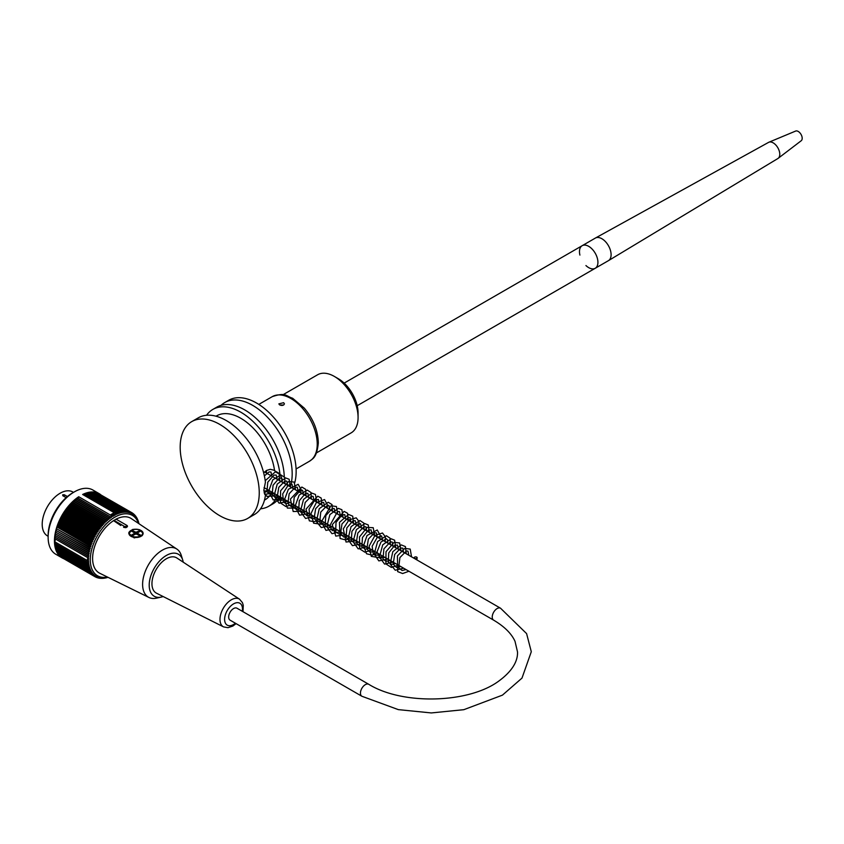 <?xml version="1.0" encoding="UTF-8"?>
<svg xmlns="http://www.w3.org/2000/svg" width="844" height="844" viewBox="0 0 844 844"><rect width="100%" height="100%" fill="white"/><g stroke="black" fill="none" stroke-linecap="round" stroke-linejoin="round"><path stroke-width="1.27" d="M414.615 557.135A1.488 0.865 0 0 0 414.182 557.694A1.488 0.865 0 0 0 415.586 558.601A1.488 0.865 0 0 0 417.158 557.789A1.488 0.865 0 0 0 416.282 556.956A1.488 0.865 0 0 0 414.615 557.135M62.762 495.692L62.762 494.763A1.118 0.644 -120 0 0 63.553 496.124L66.159 497.643L62.762 495.692L62.762 494.763L64.344 494.784L67.414 496.557M73.481 492.379L72.795 491.978A25.341 14.633 120 0 0 47.454 506.622A25.341 14.633 120 0 0 47.454 535.887L48.129 536.278M114.278 512.73L82.649 494.468A37.083 21.416 -60 0 1 99.223 493.687L92.903 490.026A37.083 21.416 120 0 0 74.356 491.873L74.356 491.873A37.083 21.416 120 0 0 48.129 537.29A37.083 21.416 120 0 0 55.809 554.265L62.139 557.916A37.083 21.416 -60 0 1 56.094 529.462A37.083 21.416 -60 0 1 78.714 496.736L110.342 514.998A37.083 21.416 120 0 1 112.305 513.785A37.083 21.416 120 0 1 114.278 512.73L115.375 513.374A140.167 11.964 -146.5 0 1 116.81 514.386A139.397 113.201 130.3 0 0 116.873 512.846A139.397 17.808 -144.8 0 1 118.128 513.827A139.397 112.421 135.3 0 0 118.223 512.319A139.397 23.664 -143 0 1 119.437 513.352A139.397 111.334 140.2 0 0 119.563 511.875A139.397 29.456 -141.2 0 1 120.734 512.962A139.397 109.942 144.9 0 0 120.882 511.517A139.397 35.174 -139.4 0 1 122.011 512.656A139.397 108.254 149.4 0 0 122.18 511.253A139.397 40.786 -137.5 0 1 123.266 512.445A139.397 106.26 153.6 0 0 123.456 511.084A139.397 46.293 -135.6 0 1 124.501 512.329A139.397 103.981 157.6 0 0 124.712 511A139.397 51.674 -133.6 0 1 125.703 512.297A139.397 101.417 161.4 0 0 125.925 511.021A139.397 56.907 -131.6 0 1 126.874 512.35A139.397 98.569 165 0 0 127.106 511.126A139.397 61.992 -129.4 0 1 128.003 512.498A139.397 95.456 168.4 0 0 128.256 511.316A139.397 66.898 -127.2 0 1 129.1 512.741A139.397 92.08 171.5 0 0 129.364 511.612A139.397 71.635 -124.9 0 1 130.155 513.068A139.397 88.451 174.5 0 0 130.43 511.991A139.397 76.16 -122.5 0 1 131.168 513.479A139.397 84.579 177.3 0 0 131.442 512.456L132.413 513.015A139.397 80.486 180 0 1 132.139 513.975A139.397 80.486 -120 0 0 131.442 512.456L98.569 493.592M99.223 493.687A37.083 21.416 -60 0 1 100.816 494.784M63.88 558.76A37.083 21.416 -60 0 1 62.139 557.916M110.342 514.998L111.397 515.663A140.167 5.391 28.4 0 0 112.959 516.486A138.648 113.075 -64.7 0 0 112.917 515.04L114.151 515.758A138.648 113.201 -60 0 0 114.14 514.334A138.648 5.338 31.6 0 1 115.354 515.104A140.167 114.32 -55.3 0 0 115.375 513.374M111.397 515.663A140.167 113.813 109.7 0 1 111.492 517.456A139.397 11.9 -153.5 0 1 110.047 516.781A139.397 112.421 104.7 0 1 110.174 518.416A139.397 17.808 -155.2 0 1 108.697 517.815A139.397 111.334 99.8 0 1 108.865 519.45A139.397 23.664 -157 0 1 107.357 518.912A139.397 109.942 95.1 0 1 107.568 520.558A139.397 29.456 -158.8 0 1 106.038 520.083A139.397 108.254 90.6 0 1 106.291 521.729A139.397 35.174 -160.6 0 1 104.74 521.328A139.397 106.26 86.4 0 1 105.036 522.974A139.397 40.786 -162.5 0 1 103.464 522.626A139.397 103.981 82.4 0 1 103.812 524.272A139.397 46.293 -164.4 0 1 102.208 523.987A139.397 101.417 78.6 0 1 102.609 525.622A139.397 51.674 -166.4 0 1 100.995 525.411A139.397 98.569 75 0 1 101.438 527.036A139.397 56.907 -168.4 0 1 99.814 526.888A139.397 95.456 71.6 0 1 100.299 528.492A139.397 61.992 -170.6 0 1 98.664 528.407A139.397 92.08 68.5 0 1 99.202 530A139.397 66.898 -172.8 0 1 97.556 529.979A139.397 88.451 65.5 0 1 98.147 531.541A139.397 71.624 -175.1 0 1 96.49 531.583A139.397 84.59 62.7 0 1 97.134 533.123A139.397 76.16 -177.5 0 1 95.477 533.229A139.397 80.486 60 0 1 96.163 534.748A139.397 80.486 180 0 1 94.507 534.906A139.397 76.16 57.5 0 1 95.256 536.383A139.397 84.579 177.3 0 1 93.589 536.605A139.397 71.635 55.1 0 1 94.391 538.061A139.397 88.451 174.5 0 1 92.734 538.324A139.397 66.898 52.8 0 1 93.578 539.749A139.397 92.08 171.5 0 1 91.933 540.076A139.397 61.992 50.6 0 1 92.819 541.447A139.397 95.456 168.4 0 1 91.184 541.827A139.397 56.907 48.4 0 1 92.123 543.156A139.397 98.569 165 0 1 90.498 543.589A139.397 51.674 46.4 0 1 91.49 544.876A139.397 101.417 161.4 0 1 89.875 545.351A139.397 46.293 44.4 0 1 90.92 546.596A139.397 103.981 157.6 0 1 89.327 547.123A139.397 40.786 42.5 0 1 90.413 548.315A139.397 106.26 153.6 0 1 88.831 548.874A139.397 35.174 40.6 0 1 89.96 550.014A139.397 108.254 149.4 0 1 88.409 550.626A139.397 29.456 38.8 0 1 89.591 551.712A139.397 109.942 144.9 0 1 88.05 552.356A139.397 23.664 37 0 1 89.274 553.39A139.397 111.334 140.2 0 1 87.776 554.065A139.397 17.808 35.2 0 1 89.031 555.035A139.397 112.421 135.3 0 1 87.554 555.742A139.397 11.9 33.5 0 1 88.863 556.66A139.397 113.201 130.3 0 1 87.417 557.399A139.397 5.961 31.7 0 1 88.757 558.253A139.397 113.666 125.2 0 1 87.343 559.013L88.715 559.815A139.397 113.824 120 0 1 87.343 560.595A139.397 5.961 28.3 0 0 88.757 561.323A139.397 113.666 114.8 0 1 87.417 562.136A139.397 11.9 26.5 0 0 88.863 562.8A139.397 113.201 109.7 0 1 87.554 563.623A139.397 17.808 24.8 0 0 89.031 564.225A139.397 112.421 104.7 0 1 87.776 565.058A139.397 23.664 23 0 0 89.274 565.596A139.397 111.334 99.8 0 1 88.05 566.44A139.397 29.456 21.2 0 0 89.591 566.915A139.397 109.942 95.1 0 1 88.409 567.759A139.397 35.174 19.4 0 0 89.96 568.17A139.397 108.254 90.6 0 1 88.831 569.014A139.397 40.786 17.5 0 0 90.413 569.362A139.397 106.26 86.4 0 1 89.327 570.206A139.397 46.293 15.6 0 0 90.92 570.491A139.397 103.981 82.4 0 1 89.875 571.335A139.397 51.674 13.6 0 0 91.49 571.546A139.397 101.417 78.6 0 1 90.498 572.38A139.397 56.907 11.6 0 0 92.123 572.527A139.397 98.569 75 0 1 91.184 573.35A139.397 61.992 9.4 0 0 92.819 573.435A139.397 95.456 71.6 0 1 91.933 574.247A139.397 66.898 7.2 0 0 93.578 574.268A139.397 92.08 68.5 0 1 92.734 575.059A139.397 71.624 4.9 0 0 94.391 575.017A139.397 88.451 65.5 0 1 93.589 575.787A139.397 76.16 2.5 0 0 95.256 575.692A139.397 84.59 62.7 0 1 94.507 576.431A139.397 80.486 0 0 0 96.163 576.273A139.397 80.486 60 0 1 95.477 576.99A139.397 84.579 -2.7 0 0 97.134 576.779A139.397 76.16 57.5 0 1 96.49 577.465A139.397 88.451 -5.5 0 0 98.147 577.191A139.397 71.635 55.1 0 1 97.556 577.845A139.397 92.08 -8.5 0 0 99.202 577.518A139.397 66.898 52.8 0 1 98.664 578.129A139.397 95.456 -11.6 0 0 100.299 577.76A139.397 61.992 50.6 0 1 99.814 578.33A139.397 98.569 -15 0 0 101.438 577.908A139.397 56.907 48.4 0 1 100.995 578.435A139.397 101.417 -18.6 0 0 102.609 577.961A139.397 51.674 46.4 0 1 102.208 578.446A139.397 103.981 -22.4 0 0 103.812 577.929A139.397 46.293 44.4 0 1 103.464 578.372A139.397 106.26 -26.4 0 0 105.036 577.813A139.397 40.786 42.5 0 1 104.74 578.203A139.397 108.254 -30.6 0 0 106.291 577.591A139.397 35.174 40.6 0 1 106.038 577.94A139.397 109.942 -35.1 0 0 107.568 577.296A139.397 29.456 38.8 0 1 107.357 577.581A139.397 111.334 -39.8 0 0 107.979 577.307M138.405 523.343A34.847 20.119 120 0 0 97.514 535.529A34.847 20.119 120 0 0 107.41 577.022M138.933 523.691A139.397 111.334 -80.2 0 0 138.87 523.016A139.397 29.456 -158.8 0 1 138.722 523.343A139.397 109.942 -84.9 0 0 138.511 521.697A139.397 35.174 -160.6 0 1 138.342 522.088A139.397 108.254 -89.4 0 0 138.089 520.442A139.397 40.786 -162.5 0 1 137.899 520.896A139.397 106.26 -93.6 0 0 137.593 519.25A139.397 46.293 -164.4 0 1 137.393 519.767A139.397 103.981 -97.6 0 0 137.044 518.121A139.397 51.674 -166.4 0 1 136.812 518.712A139.397 101.417 -101.4 0 0 136.422 517.077A139.397 56.907 -168.4 0 1 136.179 517.731A139.397 98.569 -105 0 0 135.736 516.106A139.397 61.992 -170.6 0 1 135.483 516.813A139.397 95.456 -108.4 0 0 134.987 515.209A139.397 66.898 -172.8 0 1 134.734 515.99A139.397 92.08 -111.5 0 0 134.185 514.397A139.397 71.624 -175.1 0 1 133.922 515.23A139.397 88.451 -114.5 0 0 133.331 513.669A139.397 76.16 -177.5 0 1 133.057 514.566A139.397 84.59 -117.3 0 0 132.413 513.015M83.429 494.922L84.094 493.919L116.873 512.846M84.78 494.32L85.444 493.392L118.223 512.319M86.141 493.793L86.784 492.949L119.563 511.875M87.491 493.35L88.103 492.59L120.882 511.517M88.82 493.012L89.401 492.326L122.18 511.253M90.139 492.748L90.677 492.157L123.456 511.084M91.426 492.59L91.933 492.084L124.712 511M92.692 492.527L93.146 492.094L125.925 511.021M93.937 492.548L127.106 511.126M95.15 492.664L128.256 511.316M96.321 492.885L129.364 511.612M97.461 493.191L130.43 511.991M132.476 513.173L133.331 513.669M133.436 513.964L134.185 514.397M134.333 514.829L134.987 515.209M135.167 515.768L135.736 516.106M110.047 516.781L77.268 497.865L76.698 499.089L110.174 518.416M108.697 517.815L75.918 498.888L75.39 500.133L108.865 519.45M107.357 518.912L74.578 499.986L74.093 501.231L107.568 520.558M106.038 520.083L73.259 501.157L72.816 502.412L106.291 521.729M104.74 521.328L71.962 502.402L71.561 503.646L105.036 522.974M103.464 522.626L70.685 503.699L70.337 504.944L103.812 524.272M102.208 523.987L69.43 505.071L69.134 506.305L102.609 525.622M100.995 525.411L68.216 506.484L67.963 507.708L101.438 527.036M99.814 526.888L67.024 507.961L66.824 509.164L100.299 528.492M98.664 528.407L65.885 509.481L65.726 510.673L99.202 530M97.556 529.979L64.777 511.053L64.671 512.224L98.147 531.541M96.49 531.583L63.711 512.656L63.659 513.806L97.134 533.123M95.477 533.229L62.699 514.302L62.699 515.42L96.163 534.748M94.507 534.906L61.728 515.979L61.781 517.066L95.256 536.383M93.589 536.605L60.81 517.678L60.916 518.733L94.391 538.061M92.734 538.324L59.956 519.408L60.103 520.421L93.578 539.749M91.933 540.076L59.143 521.149L59.354 522.119L92.819 541.447M91.184 541.827L58.405 522.9L58.658 523.839L92.123 543.156M90.498 543.589L57.719 524.662L58.014 525.548L91.49 544.876M89.875 545.351L57.097 526.424L57.445 527.268L90.92 546.596M89.327 547.123L56.938 528.988L90.413 548.315M88.831 548.874L56.495 530.697L89.96 550.014M88.409 550.626L56.115 532.385L89.591 551.712M88.05 552.356L55.799 534.062L89.274 553.39M87.776 554.065L55.556 535.708L89.031 555.035M87.554 555.742L55.387 537.333L88.863 556.66M87.417 557.399L55.282 538.926L88.757 558.253M87.343 559.013L88.715 559.815M87.343 560.595L54.565 541.669L55.25 540.487M87.417 562.136L54.638 543.209L55.25 542.07M87.554 563.623L54.776 544.696L55.324 543.599M87.776 565.058L54.987 546.131L55.472 545.097M88.05 566.44L55.271 547.513L55.693 546.532M88.409 567.759L55.63 548.832L55.978 547.925M88.831 569.014L56.052 550.088L56.348 549.244M89.327 570.206L56.537 551.28L56.78 550.51M89.875 571.335L57.097 552.409L57.286 551.712M90.498 572.38L57.719 553.453L57.867 552.852M91.184 573.35L58.51 553.907M91.933 574.247L59.217 554.898M92.734 575.059L59.998 555.806M93.589 575.787L60.831 556.639M94.507 576.431L61.739 557.399M95.477 576.99L62.699 558.074M96.49 577.465L95.646 576.969M97.556 577.845L96.807 577.412M98.664 578.129L98.01 577.76M99.814 578.33L99.233 578.003M48.129 537.29L48.129 535.465A34.847 20.119 -60 0 1 72.774 492.78L74.356 491.873L72.774 492.78M183.222 562.167A24.223 13.989 120 0 0 182.726 560.026L181.281 555.394A27.957 16.142 120 0 0 176.871 549.085L131.326 518.606A31.587 18.23 120 0 0 116.324 519.049L113.56 520.642A31.587 18.23 120 0 0 93.906 549.064A31.587 18.23 120 0 0 99.771 573.266L148.945 597.468A27.957 16.142 120 0 0 156.604 598.132L161.341 597.067A24.223 13.989 120 0 0 163.145 596.539M55.282 538.926L54.565 540.086M55.387 537.333L54.638 538.472M55.556 535.708L54.776 536.816M55.799 534.062L54.987 535.138M56.115 532.385L55.271 533.429M56.495 530.697L55.63 531.699M56.938 528.988L56.052 529.948M57.445 527.268L56.537 528.196M58.014 525.548L57.097 526.424M58.658 523.839L57.719 524.662M59.354 522.119L58.405 522.9M60.103 520.421L59.143 521.149M60.916 518.733L59.956 519.408M61.781 517.066L60.81 517.678M62.699 515.42L61.728 515.979M63.659 513.806L62.699 514.302M64.671 512.224L63.711 512.656M65.726 510.673L64.777 511.053M66.824 509.164L65.885 509.481M67.963 507.708L67.024 507.961M69.134 506.305L68.216 506.484M70.337 504.944L69.43 505.071M71.561 503.646L70.685 503.699M72.816 502.412L71.962 502.402M74.093 501.231L73.259 501.157M75.39 500.133L74.578 499.986M76.698 499.089L75.918 498.888M78.714 496.736L78.017 498.129L77.268 497.865M78.017 498.129L111.492 517.456M114.14 514.334L112.917 513.627L112.305 514.692M110.321 515.04L111.113 515.42L111.693 514.344L112.917 515.04M113.539 513.985L114.299 512.751M111.113 515.42L112.959 516.486M176.871 549.085A27.957 16.142 120 0 0 163.599 549.476A27.957 16.142 120 0 0 144.197 574.479A27.957 16.142 120 0 0 148.945 597.468M182.726 560.026A24.223 13.989 120 0 0 154.22 568.265A24.223 13.989 120 0 0 161.341 597.067M176.85 557.979A20.351 11.753 120 0 0 156.161 569.521A20.351 11.753 120 0 0 156.509 593.205L223.565 626.892A15.994 9.231 -60 0 1 223.291 608.281A15.994 9.231 -60 0 1 239.548 599.208L176.85 557.979M113.56 520.642L120.734 525.495M123.899 523.67L126.8 525.348A2.237 1.287 180 0 1 127.455 526.255A2.237 1.287 180 0 1 126.083 527.447A2.237 1.287 180 0 1 123.646 527.173L124.173 526.255A1.488 0.865 0 0 0 126.273 526.255A1.488 0.865 0 0 0 126.273 525.042L115.997 519.102M134.766 529.23L132.529 529.483L128.942 533.429L134.185 537.913L142.151 535.676L143.111 533.408A7.079 4.093 180 0 1 141.032 536.299A7.079 4.093 180 0 1 133.331 537.195A7.079 4.093 180 0 1 128.942 533.429A7.079 4.093 180 0 1 131.158 530.443M127.455 526.371L125.956 527.69L123.646 527.352M132.002 531.393L133.595 532.311M138.458 532.311L140.051 531.393M134.291 534.537A1.867 1.076 180 0 1 134.713 534.168A1.867 1.076 180 0 1 137.762 534.537M134.291 534.231A1.867 1.076 180 0 1 134.713 533.862A1.867 1.076 180 0 1 135.346 533.63L135.346 532.1A1.867 1.076 180 0 1 136.707 532.1L136.707 533.63A1.867 1.076 180 0 1 137.762 534.231M134.291 534.716L134.291 533.503L131.284 535.233L132.339 535.845L135.346 534.104A1.867 1.076 180 0 0 136.707 534.104L139.714 535.845L140.769 535.233L137.762 533.503L137.762 532.712A1.867 1.076 180 0 1 137.888 533.102A1.867 1.076 180 0 1 137.762 533.503L137.762 534.716M134.291 533.503A1.867 1.076 180 0 1 134.164 533.102A1.867 1.076 180 0 1 134.291 532.712L134.291 533.503M134.291 532.712L131.284 530.971L132.339 530.37L132.339 531.192M135.346 533.63L134.576 533.186M135.346 532.1L132.339 530.37M136.707 532.1L139.714 530.37L139.714 531.192M139.714 530.37L140.769 530.971L137.762 532.712M136.707 533.63L137.477 533.186M283.626 405.057L279.67 404.972L278.847 403.875L283.626 402.683L284.439 403.875L283.626 405.057M282.708 405.394L280.862 405.394M290.252 486.809A55.915 32.283 -120 0 0 252.651 405.352A55.915 32.283 -120 0 0 224.704 402.577L228.65 400.299A55.915 32.283 60 0 1 256.608 403.063A55.915 32.283 60 0 1 294.756 482.715M224.704 402.577A55.915 32.283 -120 0 0 221.033 405.352M276.378 501.22A55.915 32.283 -120 0 0 280.609 499.416A55.915 32.283 -120 0 0 282.434 498.224L273.192 499.933L268.656 491.176L272.791 479.856L280.841 474.877L284.702 477.419L285.029 483.791M266.493 470.467L266.155 472.893M263.655 472.851L266.546 470.435L270.27 469.317L273.709 470.15L279.913 473.843L282.307 479.529M268.698 490.29L264.13 492.833M247.661 518.438L254.255 514.64A55.915 32.283 60 0 0 265.417 495.396L263.856 490.185L265.417 482.209A55.915 32.283 60 0 0 238.746 430.071A55.915 32.283 60 0 0 198.34 417.801L191.757 421.599A55.915 32.283 -120 0 0 183.19 466.405A55.915 32.283 -120 0 0 219.714 515.673A55.915 32.283 -120 0 0 247.661 518.438A55.915 32.283 -120 0 0 258.834 486.017A55.915 32.283 -120 0 0 232.153 433.879A55.915 32.283 -120 0 0 191.757 421.599M272 492.2A48.456 27.979 60 0 1 265.027 499.806L264.478 500.123M216.022 416.197L216.57 415.881A48.456 27.979 60 0 1 251.217 426.178A48.456 27.979 60 0 1 274.585 470.762M284.259 476.681A55.915 32.283 -120 0 0 244.749 409.91A55.915 32.283 -120 0 0 216.792 407.146L212.836 409.424A55.915 32.283 -120 0 0 206.548 415.269M260.543 508.795A55.915 32.283 -120 0 0 268.751 506.263L272.707 503.984A55.915 32.283 -120 0 0 279.902 496.757M279.913 473.843A55.915 32.283 -120 0 0 253.242 421.705A55.915 32.283 -120 0 0 212.836 409.424M268.751 506.263A55.915 32.283 -120 0 0 277.718 495.491M579.902 255.088A13.05 7.533 60 0 1 579.596 253.453A13.05 7.533 60 0 1 582.181 245.688A13.05 7.533 60 0 1 592.235 249.18A13.05 7.533 60 0 1 597.921 262.315A13.05 7.533 60 0 1 595.22 268.286A13.05 7.533 60 0 1 585.936 265.554M361.886 696.258L230.095 620.171A6.9 3.977 -60 0 1 229.04 614.643A6.9 3.977 -60 0 1 233.545 608.566A6.9 3.977 -60 0 1 236.995 608.229L368.775 684.315C402.44 705.225 468.789 703.442 498.815 681.055C515.884 668.532 517.773 657.729 517.509 651.916L515.009 641.303C511.496 633.57 504.385 626.522 493.666 620.171A6.9 3.977 120 0 1 492.611 614.643A6.9 3.977 120 0 1 497.116 608.566A6.9 3.977 120 0 1 500.555 608.229L526.593 633.601L531.298 651.726L521.993 678.091L502.444 695.139L463.852 709.677L431.305 712.937L398.326 709.625L361.886 696.258A6.9 3.977 -60 0 1 360.821 690.73A6.9 3.977 -60 0 1 365.325 684.653A6.9 3.977 -60 0 1 368.775 684.315M582.181 245.688A13.05 7.533 60 0 1 595.22 253.221A13.05 7.533 60 0 1 595.22 268.286L608.397 260.68A13.05 7.533 60 0 0 608.471 260.638A13.05 7.533 60 0 0 608.397 245.615A13.05 7.533 60 0 0 595.421 238.04A13.05 7.533 60 0 0 595.358 238.082L344.152 383.113M595.421 238.04L768.589 142.372A9.316 5.38 60 0 1 768.895 142.225A9.316 5.38 60 0 1 777.851 147.784A9.316 5.38 60 0 1 778.189 158.313A9.316 5.38 60 0 1 777.904 158.514L608.471 260.638M768.895 142.225L795.649 131.063A5.591 3.228 60 0 1 799.933 132.877A5.591 3.228 60 0 1 801.8 136.106A5.591 3.228 60 0 1 801.23 140.726L778.189 158.313M282.951 394.77L317.587 374.778A33.549 19.37 60 0 1 334.361 376.435A33.549 19.37 60 0 1 355.271 402.978A33.549 19.37 60 0 1 358.078 417.527A33.549 19.37 60 0 1 351.136 432.877L316.5 452.88M334.361 376.435L338.317 378.724A27.957 16.142 60 0 1 355.746 400.837A27.957 16.142 60 0 1 358.078 412.959L358.078 417.527M64.344 494.784A1.118 0.644 -60 0 1 63.553 496.124L63.553 496.124A1.118 0.644 -60 0 1 63.532 496.135M113.887 520.326L124.173 526.255M126.273 525.042L127.455 526.466M140.769 535.845A6.71 3.872 0 0 0 137.762 529.367A6.71 3.872 0 0 0 129.543 534.104A6.71 3.872 0 0 0 140.769 535.845M140.906 530.443A7.079 4.093 180 0 1 143.111 533.408L139.555 529.726C130.303 527.901 128.035 533.25 128.942 533.408M242.291 611.288A12.639 7.301 120 0 0 234.79 603.26A12.639 7.301 120 0 0 224.631 618.631A12.639 7.301 120 0 0 233.545 624.518A12.639 7.301 120 0 0 235.402 623.231M272.232 396.659A37.273 21.522 60 0 1 290.874 398.505A37.273 21.522 60 0 1 315.223 431.347A37.273 21.522 60 0 1 309.505 461.214C312.66 458.598 316.753 458.144 318.315 442.963C318.019 430.662 313.356 419.067 304.336 408.169L292.615 398.241C285.715 396.121 286.074 391.996 272.232 396.659L258.813 404.403M414.182 557.705L414.098 558.306M405.996 569.552L402.134 570.533L398.706 567.854L399.898 557.589L406.428 550.974L407.99 551.132L408.834 555.268M400.731 566.514L396.564 567.453L393.198 564.13L394.654 554.487L400.721 548.051L402.788 548.136L403.559 552.219M395.456 563.476L391.542 564.436L388.324 562.125L388.725 552.925L394.665 545.361L397.461 545.045L398.284 549.18M390.192 560.427L386.014 561.365L383.007 559.002L383.893 548.864L390.445 541.88L392.26 542.059L393.009 546.131M384.917 557.388L379.747 558.042L377.068 551.828L380.95 542.059L386.415 538.757L387.618 539.97L387.734 543.093M379.652 554.339L377.068 555.257L373.28 554.139L372.162 546.237L377.289 537.343L381.625 535.908L382.48 540.054M374.377 551.301L370.073 552.219L366.855 548.959L368.353 539.158L374.514 532.786L376.424 532.912L377.205 537.006M369.102 548.252L365.188 549.222L361.876 546.712L362.445 537.533L368.322 530.137L371.107 529.832L371.93 533.967M363.827 545.213L359.702 546.152L356.305 542.871L357.814 533.07L363.975 526.698L365.874 526.814L366.655 530.918M358.563 542.164L354.617 543.135L351.326 540.603L351.916 531.393L357.824 524.029L360.567 523.755L361.39 527.88M353.288 539.126L349.31 540.086L346.019 537.501L346.842 527.88L353.035 520.759L355.25 520.674L356.126 524.841M348.013 536.077L343.74 537.006L340.501 533.777L341.989 523.955L348.161 517.572L350.06 517.688L350.84 521.792M342.748 533.039L338.803 533.999L335.596 531.657L336.039 522.436L341.989 514.914L344.753 514.618L345.576 518.743M337.473 530L332.283 530.633L329.645 525.981L337.589 511.496L339.51 511.601L340.301 515.705M332.198 526.951L328.147 527.901L325.088 525.654L325.816 515.568L332.378 508.426L334.224 508.542L335.026 512.656M326.934 523.913L323.02 524.873L319.707 522.373L320.752 512.086L327.335 505.324L328.917 505.472L329.761 509.618M321.659 520.864L317.481 521.803L314.126 518.459L315.624 508.763L321.722 502.38L323.685 502.465L324.486 506.569M316.394 517.826L312.512 518.796L309.917 517.488L309.052 509.122L314.58 500.376L318.367 499.384L319.211 503.53M311.119 514.777L306.91 515.716L303.555 512.287L305.159 502.507L311.288 496.261L313.166 496.388L313.947 500.492M305.844 511.738L301.952 512.709L298.639 510.23L299.314 500.692L305.475 493.423L307.87 493.329L308.672 497.443M300.58 508.689L296.571 509.649L293.301 507.033L294.197 497.306L300.453 490.28L302.563 490.258L303.407 494.405M295.305 505.651L291.127 506.59L287.846 503.52L289.175 493.74L295.368 487.167L297.331 487.241L298.132 491.356M290.03 502.602L286.158 503.573L283.563 502.275L282.687 493.919L288.215 485.163L292.013 484.171L292.857 488.317M284.755 499.564L280.556 500.492L277.201 497.084L278.773 487.368L284.871 481.059L286.802 481.164L287.593 485.268M279.491 496.515L275.492 497.475L272.127 494.658L273.076 485.216L279.1 478.21L281.516 478.115L282.318 482.23M274.216 493.476L270.354 494.447L266.926 491.767L267.791 482.188L273.941 475.119L276.22 475.045L277.054 479.181M268.951 490.427L263.887 491.134M264.372 475.9L269.057 471.933L270.987 472.039L271.779 476.143M266.514 470.446L266.504 473.094M417.158 557.789L416.809 559.878M408.929 571.251L402.63 573.53L397.682 571.62L397.429 555.901L404.782 548.378L410.216 549.106L411.534 556.829M403.664 568.212L395.277 570.227L390.118 564.024L392.808 551.681L401.259 544.897L405.426 546.585L406.27 553.791M398.389 565.163L391.384 567.421L385.898 563.908L386.003 551.733L394.032 542.375L399.613 542.956L400.995 550.742M393.125 562.125L384.59 564.098L379.431 557.029L382.712 544.876L391.141 538.778L394.623 540.192L395.72 547.703M387.85 559.076L378.84 560.891L374.177 554.107L377.616 541.574L386.362 535.74L390.076 538.187L390.456 544.654M382.575 556.038L379.399 557.705L371.286 556.365L369.134 546.195L375 535.402L382.48 533.007L385.413 536.879L385.18 541.616M377.3 552.989L372.172 555.162L366.486 553.738L363.553 545.667L367.045 535.518L377.236 529.979L380.306 535.518L379.906 538.567M372.035 549.95L364.872 552.187L359.618 548.822L359.481 536.963L367.161 527.394L373.227 527.711L374.641 535.529M366.76 546.901L358.183 548.864L353.066 541.7L356.368 529.642L364.724 523.565L368.237 524.936L369.366 532.48M361.496 543.863L352.454 545.657L347.897 539.4L351.051 526.667L359.903 520.516L363.775 523.058L364.102 529.441M356.231 540.825L346.04 542.027L343.308 528.882L348.994 519.872L356.21 517.826L359.027 521.529L358.827 526.392M350.946 537.776L345.702 539.96L340.069 538.472L339.467 522.383L348.572 514.46L352.729 516.169L353.552 523.354M345.681 534.727L335.764 536.109L332.283 524.651L344.109 511.39L347.538 513.236L348.277 520.315M340.406 531.688L331.998 533.693L326.755 526.856L329.909 514.587L338.391 508.341L341.894 509.734L343.012 517.266M335.131 528.65L325.963 530.391L321.364 521.814L330.943 505.778L336.439 506.516L337.737 514.228M329.867 525.601L321.311 527.563L316.352 521.592L319.254 508.668L328.221 502.264L332.019 504.564L332.473 511.179M324.592 522.563L321.269 524.282L313.62 523.185L311.003 513.511L316.331 502.602L324.56 499.553L327.588 505.208L327.198 508.141M319.317 519.514L314.274 521.676L309.358 520.864L305.992 509.143L317.745 496.177L321.184 498.023L321.923 505.092M314.052 516.475L305.57 518.459L300.38 511.496L303.545 499.374L311.921 493.139L315.466 494.457L316.658 502.053M308.777 513.426L299.588 515.167L295.01 506.537L299.135 495.09L307.269 490.09L311.003 492.506L311.383 499.004M303.513 510.388L302.089 511.264L293.195 511.517L290.41 499.078L301.836 487.041L305.644 489.33L306.108 495.966M298.238 507.349L297.025 508.099L287.393 508.077L284.502 499.669L288.374 489.298L298.154 484.319L301.234 489.858L300.844 492.917M292.963 504.301L285.831 506.537L280.408 502.918L280.609 490.797L288.574 481.523L294.176 482.082L295.569 489.879M287.698 501.252L279.121 503.214L273.994 496.072L277.254 484.055L285.578 477.915L289.123 479.244L290.294 486.83M277.159 495.175L275.988 495.903L266.915 496.356L264.109 492.759M265.216 480.679L275.408 471.828L279.258 474.043L279.754 480.753M271.884 492.126L268.856 493.74L264.668 494.362M223.565 626.892L227.996 627.683L232.849 626.058L236.088 623.632M239.548 599.208L242.45 602.648L243.272 605.338L242.988 611.689M296.086 468.969L309.505 461.214M280.609 499.416L282.561 498.298M357.202 405.711L595.22 268.286M264.045 487.6L493.666 620.171M264.52 471.954L500.555 608.229M801.8 136.106A9.316 9.316 0 0 0 799.933 132.877"/></g></svg>
